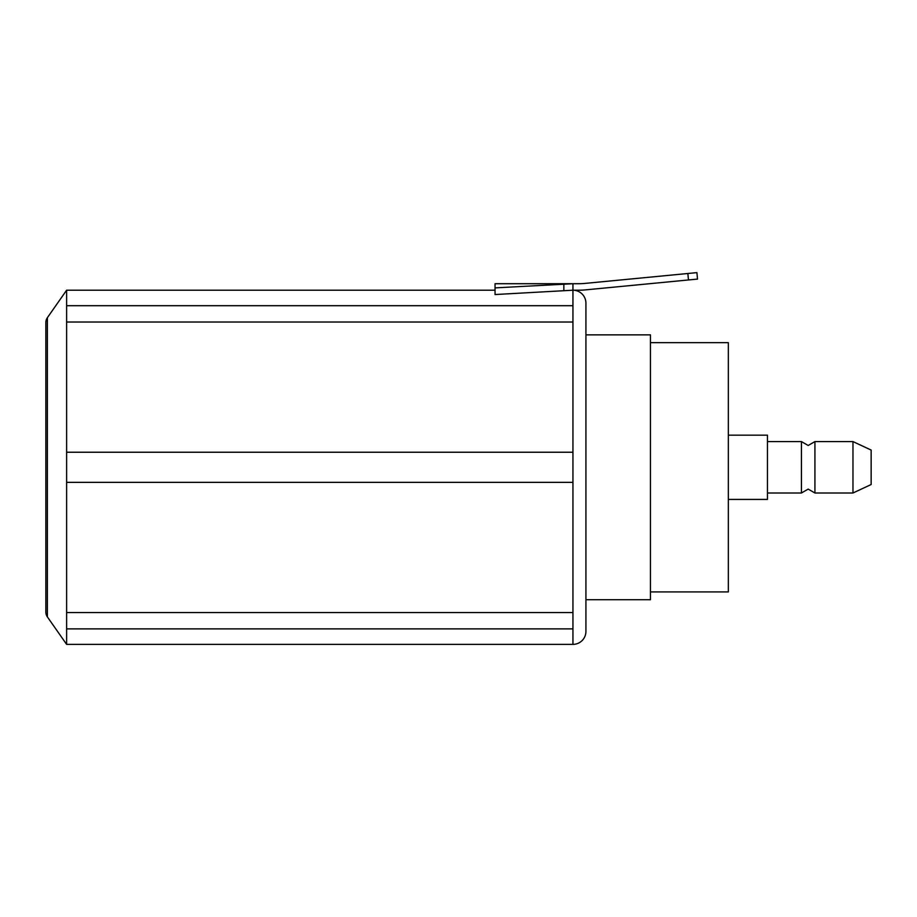 <?xml version="1.0" encoding="UTF-8"?>
<svg xmlns="http://www.w3.org/2000/svg" width="917" height="917" viewBox="0 0 917 917"><rect width="100%" height="100%" fill="white"/><g stroke="black" fill="none" stroke-linecap="round" stroke-linejoin="round"><path stroke-width="1.38" d="M801.435 467.292L801.435 441.581L808.186 445.479L814.926 441.581L814.926 493.002L808.186 489.105L801.435 493.002L801.435 467.292M585.929 599.718L585.929 334.865L650.451 334.865L650.451 599.718L585.929 599.718L585.929 631.389A12.987 12.987 0 0 1 572.942 644.376L572.942 452.23L66.62 452.23L66.62 290.208L47.375 317.695A8.436 8.436 0 0 0 45.85 322.532L45.85 612.052A8.436 8.436 0 0 0 47.375 616.889L66.62 644.376L66.62 452.23M572.942 482.353L66.62 482.353M728.339 499.421L767.46 499.421L767.46 435.162L728.339 435.162M852.97 441.581L871.15 450.064L871.15 484.52L852.97 493.002L852.97 441.581L814.926 441.581M585.929 631.389L585.929 303.195A12.987 12.987 0 0 0 572.942 290.208L578.581 290.208A71.4 71.4 0 0 0 585.424 289.887L688.472 279.96L687.853 273.495L584.805 283.422A64.912 64.912 0 0 1 578.581 283.72L572.942 283.72L572.942 290.208L495.042 294.54L495.042 283.72L572.942 283.72L495.042 287.892M572.942 644.376L66.62 644.376M572.942 612.556L66.62 612.556M585.929 303.195L585.929 334.865M572.942 452.23L572.942 322.027L66.62 322.027M572.942 322.027L572.942 290.208M687.853 273.495L696.897 272.624L697.516 279.089L688.472 279.96M563.852 290.712L563.852 284.201M650.451 342.66L728.339 342.66L728.339 591.923L650.451 591.923M47.375 616.889L47.375 317.695M801.435 441.581L767.46 441.581M495.042 290.208L66.62 290.208M852.97 493.002L814.926 493.002M801.435 493.002L767.46 493.002M572.942 305.705L66.62 305.705M572.942 628.879L66.62 628.879"/></g></svg>
